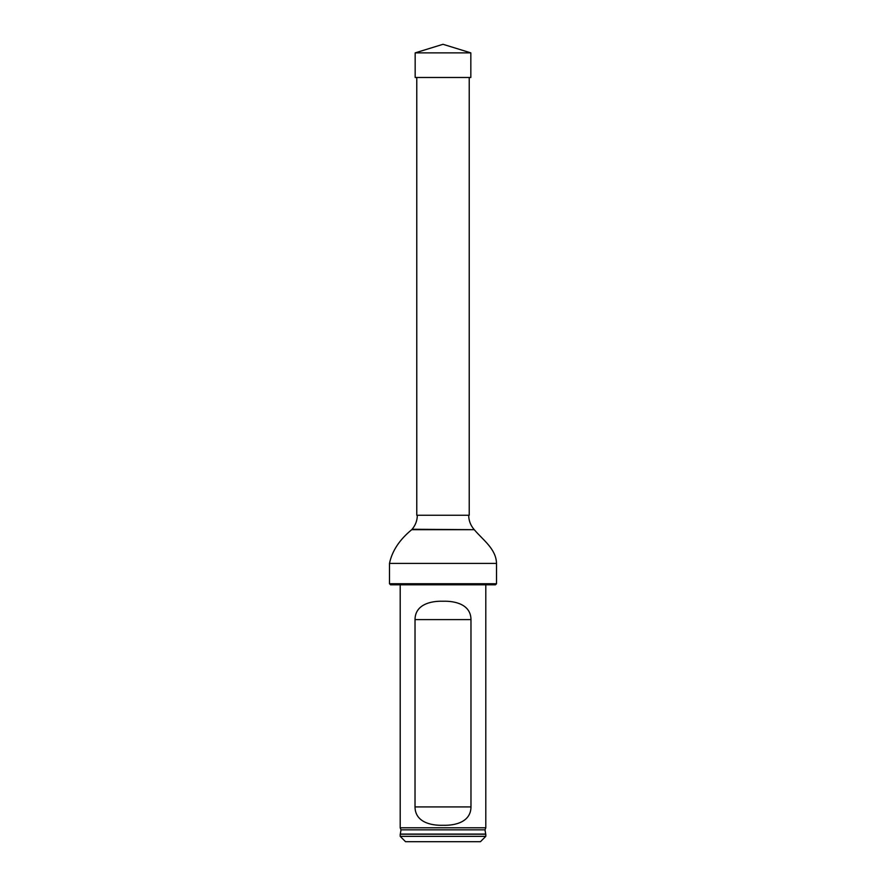 <?xml version="1.0" encoding="UTF-8"?>
<svg xmlns="http://www.w3.org/2000/svg" width="886" height="886" viewBox="0 0 886 886"><rect width="100%" height="100%" fill="white"/><g stroke="black" fill="none" stroke-linecap="round" stroke-linejoin="round"><path stroke-width="1.33" d="M469.226 77.481L469.226 515.242L416.774 515.242L416.774 77.481M496.514 583.752L495.451 584.815L390.549 584.815L389.486 583.752L496.514 583.752L496.514 563.407C496.127 548.811 482.815 539.917 474.265 529.673L411.735 529.673C399.508 539.707 392.088 550.948 389.486 563.407L496.514 563.407M389.486 583.752L389.486 563.407M417.317 515.242C417.251 520.547 415.512 525.221 412.079 529.263L411.735 529.673M400.206 836.351L485.794 836.351L485.794 834.202L400.206 834.202L400.206 836.351L405.555 841.7L480.445 841.7L485.794 836.351M400.993 829.839L400.317 834.069L485.683 834.069L485.007 829.839L400.993 829.839L400.206 827.79L485.794 827.79L485.794 584.815M470.975 619.602C470.876 604.773 455.725 600.841 442.989 601.24C430.297 600.841 415.135 604.75 415.025 619.602L415.025 806.913C415.124 821.743 430.275 825.686 443.011 825.276C455.703 825.674 470.865 821.765 470.975 806.913L470.975 619.602L415.025 619.602M400.206 827.79L400.206 584.815M443 52.872L415.169 52.872L443 44.3L470.831 52.872L443 52.872M470.831 52.872L470.831 77.481L415.169 77.481L415.169 52.872M412.079 529.263L474.265 529.673M415.025 806.913L470.975 806.913M468.683 515.242C468.749 520.547 470.488 525.221 473.921 529.263M485.007 829.839L485.794 827.79"/></g></svg>
